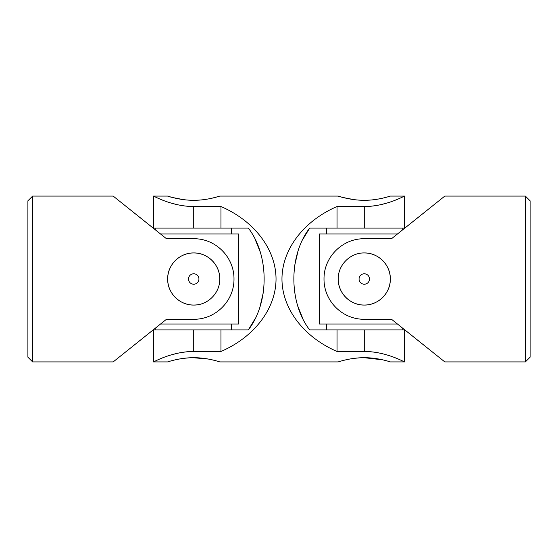 <?xml version="1.0" encoding="UTF-8"?>
<svg xmlns="http://www.w3.org/2000/svg" width="558" height="558" viewBox="0 0 558 558"><rect width="100%" height="100%" fill="white"/><g stroke="black" fill="none" stroke-linecap="round" stroke-linejoin="round"><path stroke-width="0.84" d="M32.636 196.088L27.9 200.824L27.9 357.176L32.636 361.912L32.636 196.088L113.176 196.088L166.479 238.726L193.724 238.726C215.688 238.496 234.214 257.064 233.99 279.063C234.214 300.915 215.604 319.532 193.724 319.274L166.479 319.274L113.176 361.912L32.636 361.912M219.273 284.092A26.059 26.059 0 0 0 193.724 252.941A26.059 26.059 0 0 0 167.665 279A26.059 26.059 0 0 0 193.724 305.059C179.697 305.345 167.386 293.013 167.665 279.014C167.379 264.966 179.697 252.669 193.71 252.941C207.736 252.662 220.054 264.959 219.775 278.993C220.061 293.013 207.75 305.345 193.724 305.059A26.059 26.059 0 0 0 198.836 304.549M193.724 284.21A5.21 5.21 0 0 0 198.934 279A5.21 5.21 0 0 0 193.724 273.79A5.21 5.21 0 0 0 188.506 279A5.21 5.21 0 0 0 193.724 284.21M160.558 233.99L238.726 233.99L238.726 324.01L160.558 324.01M231.626 228.069L231.626 233.99M231.626 324.01L231.626 329.931M395.385 357.866L397.735 358.822M354.274 199.659C344.112 197.804 338.762 196.618 338.225 196.088C337.946 195.942 350.25 200.378 364.276 200.294C378.31 200.378 390.621 195.942 390.335 196.088L404.55 196.088L404.55 228.069L337.039 228.069L337.039 206.53C303.671 220.926 282.013 249.426 281.964 279C282.013 308.574 303.671 337.074 337.039 351.47L364.276 351.47C386.164 351.442 404.773 362.309 404.55 361.912C404.773 362.323 386.241 351.449 364.276 351.47L364.276 329.931L309.669 329.931C288.549 302.527 288.66 255.32 309.669 228.069L302.848 239.333M364.276 329.931L404.55 329.931L404.55 361.912L390.335 361.912C390.621 362.051 378.296 357.622 364.269 357.706C350.264 357.622 337.953 362.051 338.225 361.912L219.775 361.912C220.061 362.051 207.736 357.622 193.71 357.706C179.704 357.622 167.393 362.051 167.665 361.912L153.45 361.912L153.45 329.931L193.724 329.931L193.724 351.47C171.836 351.442 153.227 362.309 153.45 361.912C153.227 362.323 171.759 351.449 193.724 351.47L220.961 351.47L220.961 329.931L248.331 329.931C269.34 302.68 269.451 255.473 248.331 228.069L193.724 228.069L193.724 206.53C171.836 206.558 153.227 195.691 153.45 196.088C153.227 195.677 171.759 206.551 193.724 206.53L220.961 206.53C254.329 220.926 275.987 249.426 276.036 279C275.987 308.574 254.329 337.074 220.961 351.47M171.306 354.86L178.218 353.109M181.866 352.44L186.693 351.812M188.506 206.341L185.723 206.083M185.64 206.076L181.866 205.56M178.065 204.856L171.264 203.126M163.508 200.482L162.81 200.21M162.65 200.148L160.306 199.199M160.265 199.178L156.805 197.665M156.533 197.546L155.173 196.911M337.039 206.53L364.276 206.53C386.164 206.558 404.773 195.691 404.55 196.088C404.773 195.677 386.241 206.551 364.276 206.53L364.276 228.069M403.755 196.472L402.688 196.981M397.61 199.227L395.357 200.148M386.694 203.14L379.782 204.891M376.134 205.56L371.307 206.188M359.094 357.88L354.26 358.348M349.775 359.031L345.89 359.826M340.206 361.305L338.727 361.751M382.586 359.812L364.276 357.706M212.033 359.812L208.253 359.038L193.145 357.713M188.534 357.88L183.701 358.348M179.216 359.031L175.331 359.826M169.653 361.305L168.167 361.751M183.715 199.659C173.552 197.804 168.202 196.618 167.665 196.088C167.386 195.942 179.69 200.378 193.724 200.294C207.75 200.378 220.068 195.942 219.775 196.088L219.273 196.249M217.753 196.702L212.061 198.181M208.218 198.969L203.719 199.659M198.829 200.127L193.389 200.287M190.843 200.238L188.527 200.12M390.335 196.088L389.833 196.249M388.312 196.702L385.927 197.372M385.899 197.372L382.614 198.181M378.777 198.969L374.279 199.659M369.389 200.127L363.949 200.287M361.396 200.238L359.087 200.12M193.724 329.931L220.961 329.931M255.152 239.34L260.105 251.658M263.188 293.041L260.105 306.342M255.152 318.667L248.331 329.931M302.848 318.66L297.895 306.342M294.812 264.959L297.895 251.658M337.039 228.069L309.669 228.069M337.039 351.47L337.039 329.931M220.961 228.069L220.961 206.53M167.665 196.088L153.45 196.088L153.45 228.069L193.724 228.069M397.442 324.01L319.274 324.01L319.274 233.99L397.442 233.99M402.179 228.069L402.179 230.203M402.179 327.797L402.179 329.931M364.276 252.941C350.257 252.655 337.946 264.987 338.225 278.986C337.939 293.034 350.257 305.331 364.269 305.059C378.289 305.338 390.614 293.041 390.335 279.007C390.621 264.987 378.31 252.655 364.276 252.941A26.059 26.059 0 0 1 390.335 279A26.059 26.059 0 0 1 364.276 305.059A26.059 26.059 0 0 1 338.225 279M364.276 284.21A5.21 5.21 0 0 1 359.066 279A5.21 5.21 0 0 1 364.276 273.79A5.21 5.21 0 0 1 369.494 279A5.21 5.21 0 0 1 364.276 284.21M525.364 361.912L530.1 357.176L530.1 200.824L525.364 196.088L444.824 196.088L391.521 238.726L364.276 238.726C342.396 238.468 323.786 257.085 324.01 278.937C323.786 300.936 342.312 319.504 364.276 319.274L391.521 319.274L444.824 361.912L525.364 361.912L525.364 196.088M155.822 228.069L155.822 230.203M155.822 327.797L155.822 329.931M338.225 196.088L219.775 196.088M326.374 228.069L326.374 233.99M326.374 324.01L326.374 329.931"/></g></svg>
